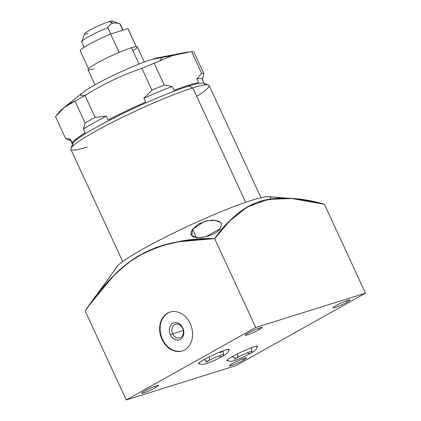 <?xml version="1.0" encoding="UTF-8"?>
<svg xmlns="http://www.w3.org/2000/svg" width="421" height="421" viewBox="0 0 421 421"><rect width="100%" height="100%" fill="white"/><g stroke="black" fill="none" stroke-linecap="round" stroke-linejoin="round"><path stroke-width="0.63" d="M84.2 47.278L81.685 41.847A21.224 2.137 -24.8 0 1 107.739 27.649L110.681 34.012L107.739 27.649A21.224 2.137 155.2 0 0 81.695 41.605A21.224 2.137 155.2 0 0 82.032 42.032A21.224 2.137 -24.8 0 1 88.484 36.843A21.224 2.137 -24.8 0 1 107.739 27.649C109.15 25.339 110.802 23.897 112.691 23.323C110.802 23.897 109.15 25.339 107.739 27.649C109.15 25.339 110.802 23.897 112.691 23.323L109.055 21.639L112.691 23.323C114.57 22.723 116.964 22.897 119.88 23.85A21.224 2.137 -24.8 0 1 120.222 24.039L123.043 30.144M81.695 41.605L84.616 33.796A15.267 1.537 -24.8 0 1 94.051 27.981A15.267 1.537 -24.8 0 1 109.055 21.639A15.267 1.537 -24.8 0 1 112.191 21.05L120.032 23.892A21.224 2.137 155.2 0 0 119.88 23.85C116.964 22.897 114.57 22.723 112.691 23.323C114.57 22.723 116.964 22.897 119.88 23.85L122.816 30.212M111.023 22.555A15.267 1.537 155.2 0 0 106.103 22.666A15.267 1.537 155.2 0 0 88.084 31.18A15.267 1.537 155.2 0 0 87.884 33.485A15.267 1.537 -24.8 0 1 89.499 30.37A15.267 1.537 -24.8 0 1 109.055 21.639L112.691 23.323M159.822 60.456A44.573 4.484 155.2 0 0 117.327 73.47A44.573 4.484 155.2 0 0 85.421 95.267A44.573 4.484 -24.8 0 1 98.377 82.953A44.573 4.484 -24.8 0 1 152.044 59.345L172.1 55.709L154.191 63.229A76.411 7.683 155.2 0 0 141.861 68.323C121.879 75.17 102.929 84.237 85.005 95.525A76.411 7.683 155.2 0 0 75.012 101.119L64.408 107.266L55.514 116.638L65.597 138.456L55.514 116.638C60.987 109.244 67.486 104.071 75.012 101.119A76.411 7.683 -24.8 0 1 85.005 95.525L95.083 117.343A76.411 7.683 155.2 0 0 85.089 122.937L75.012 101.119L85.089 122.937L83.379 129.021L85.153 132.852L83.379 129.021L85.089 122.937A76.411 7.683 -24.8 0 1 95.083 117.343L85.005 95.525C102.929 84.237 121.879 75.17 141.861 68.323A76.411 7.683 -24.8 0 1 154.191 63.229L164.274 85.047A76.411 7.683 155.2 0 0 151.939 90.141L141.861 68.323L151.939 90.141L143.893 98.204L145.666 102.035L143.893 98.204L151.939 90.141A76.411 7.683 -24.8 0 1 164.274 85.047L154.191 63.229L172.1 55.709L191.555 51.546A76.411 7.683 -24.8 0 1 193.892 52.046L203.975 73.864A76.411 7.683 155.2 0 0 201.638 73.365L191.555 51.546L201.638 73.365L196.896 78.795L198.665 82.627L196.896 78.795L201.638 73.365A76.411 7.683 -24.8 0 1 203.975 73.864L193.892 52.046A76.411 7.683 155.2 0 0 191.555 51.546L183.677 52.809L172.1 55.709L152.044 59.345A44.573 4.484 -24.8 0 1 157.912 57.788L183.688 52.809M70.496 139.277L72.27 143.108A72.591 7.299 -24.8 0 1 85.153 132.852A72.591 7.299 -24.8 0 0 72.27 143.108A72.591 7.299 -24.8 0 1 85.153 132.852L83.379 129.021A72.591 7.299 -24.8 0 1 106.318 116.18L95.083 117.343L106.318 116.18A72.591 7.299 155.2 0 0 83.379 129.021L85.089 122.937L75.012 101.119C67.486 104.071 60.987 109.244 55.514 116.638L65.597 138.456L70.496 139.277A72.591 7.299 155.2 0 0 71.091 140.556A72.591 7.299 -24.8 0 1 70.496 139.277L72.27 143.108L70.496 139.277A72.591 7.299 -24.8 0 0 70.486 140.061L72.612 144.661A72.591 7.299 155.2 0 1 114.359 117.759A72.591 7.299 155.2 0 1 188.829 86.052L192.792 87.889A76.159 7.657 155.2 0 0 117.954 119.506A76.159 7.657 155.2 0 0 70.891 148.513A76.159 7.657 155.2 0 0 87.2 146.976A76.159 7.657 -24.8 0 1 90.883 133.91A76.159 7.657 -24.8 0 1 184.372 90.715A76.159 7.657 -24.8 0 1 196.712 96.377M108.092 120.017A72.591 7.299 -24.8 0 1 145.666 102.035L143.893 98.204A72.591 7.299 -24.8 0 1 172.205 86.516L164.274 85.047L172.205 86.516A72.591 7.299 155.2 0 0 143.893 98.204L151.939 90.141L141.861 68.323C121.879 75.17 102.929 84.237 85.005 95.525L95.083 117.343L106.318 116.18L108.092 120.017A72.591 7.299 -24.8 0 1 145.666 102.035A72.591 7.299 -24.8 0 0 108.092 120.017M151.939 90.141A76.411 7.683 -24.8 0 1 164.274 85.047L172.205 86.516L173.973 90.352A72.591 7.299 -24.8 0 1 188.476 85.284A72.591 7.299 -24.8 0 0 173.973 90.352L172.205 86.516L173.973 90.352A72.591 7.299 -24.8 0 1 188.476 85.284A72.591 7.299 -24.8 0 1 198.665 82.627L196.896 78.795A72.591 7.299 -24.8 0 1 202.275 79.164L204.401 83.763A72.591 7.299 155.2 0 0 188.829 86.052L188.476 85.284L188.829 86.052A72.591 7.299 -24.8 0 1 203.759 83.253L208.448 84.947A76.159 7.657 155.2 0 0 192.792 87.889L245.659 202.312L192.792 87.889L188.829 86.052L192.792 87.889A76.159 7.657 -24.8 0 1 209.126 85.489L260.978 197.696M201.638 73.365A76.411 7.683 -24.8 0 1 203.975 73.864L202.264 79.948A72.591 7.299 155.2 0 0 196.896 78.795L201.638 73.365L191.555 51.546L172.1 55.709L154.191 63.229L164.274 85.047M64.408 107.266L82.963 92.42A44.573 4.484 -24.8 0 1 113.838 75.122A44.573 4.484 -24.8 0 1 152.044 59.345L172.1 55.709M71.133 140.572L66.102 138.751A76.411 7.683 -24.8 0 1 65.597 138.456M70.891 148.513L72.638 143.835A72.591 7.299 -24.8 0 1 117.496 116.185A72.591 7.299 -24.8 0 1 188.829 86.052L188.476 85.284A72.591 7.299 -24.8 0 1 198.665 82.627A72.591 7.299 -24.8 0 0 188.476 85.284M122.711 261.588L70.86 149.376A76.159 7.657 -24.8 0 1 114.659 121.153A76.159 7.657 -24.8 0 1 192.792 87.889L245.659 202.312M88.489 68.67L80.243 50.825A26.302 2.647 -24.8 0 1 110.618 34.027A26.302 2.647 -24.8 0 0 80.364 50.957A26.302 2.647 -24.8 0 1 110.618 34.027L127.879 28.633A26.302 2.647 -24.8 0 1 128.021 28.938A26.302 2.647 -24.8 0 0 127.879 28.633A26.302 2.647 -24.8 0 1 128 28.76L136.241 46.605M94.993 84.81L87.989 69.654A27.17 2.731 -24.8 0 1 103.613 59.587A27.17 2.731 -24.8 0 1 131.489 47.72L139.03 64.05L131.489 47.72A27.17 2.731 -24.8 0 1 137.314 46.863L144.319 62.019M110.618 34.027L119.111 52.409L110.618 34.027L127.879 28.633L136.183 46.61L127.879 28.633L110.618 34.027L119.111 52.409M93.82 68.802A27.17 2.731 -24.8 0 1 96.688 63.25A27.17 2.731 -24.8 0 1 131.489 47.72A27.17 2.731 -24.8 0 1 132.889 50.746A27.17 2.731 -24.8 0 0 128.484 48.725A27.17 2.731 -24.8 0 0 95.135 64.139A27.17 2.731 -24.8 0 0 93.82 68.802M365.486 293.163L235.997 365.623L126.247 399.95L255.731 327.491L365.486 293.163L235.997 365.623L126.247 399.95L85.174 311.061L126.247 399.95L255.731 327.491L214.657 238.602C186.498 237.749 160.322 243.98 136.136 257.305C116.217 271.161 99.23 289.08 85.174 311.061C104.713 283.123 118.222 268.935 136.136 257.305C157.733 244.39 177.646 239.712 214.657 238.602L255.731 327.491L365.486 293.163L324.412 204.274L365.486 293.163L235.997 365.623L126.247 399.95L255.731 327.491L365.486 293.163L324.412 204.274C299.615 196.923 276.955 196.36 256.442 202.58C239.707 210.279 225.782 222.288 214.657 238.602L178.215 241.812L160.569 246.069L143.766 252.953L128.242 262.757L114.175 275.123L89.615 304.757L85.174 311.061L126.247 399.95M259.247 329.585A9.341 0.937 155.2 0 0 260.231 327.68A9.341 0.937 155.2 0 0 248.269 333.016A9.341 0.937 155.2 0 0 247.285 334.927A9.341 0.937 155.2 0 0 259.247 329.585A9.341 0.937 155.2 0 0 262.236 327.385A9.341 0.937 155.2 0 0 257.147 328.806A9.341 0.937 155.2 0 0 248.269 333.016A9.341 0.937 155.2 0 0 245.28 335.221A9.341 0.937 155.2 0 0 250.369 333.795A9.341 0.937 155.2 0 0 259.247 329.585L258.62 328.238M155.659 387.557A9.341 0.937 155.2 0 0 156.644 385.647A9.341 0.937 155.2 0 0 144.682 390.988A9.341 0.937 155.2 0 0 143.698 392.893A9.341 0.937 155.2 0 0 155.659 387.557A9.341 0.937 155.2 0 0 158.649 385.352A9.341 0.937 155.2 0 0 153.56 386.778A9.341 0.937 155.2 0 0 144.682 390.988A9.341 0.937 155.2 0 0 141.693 393.188A9.341 0.937 155.2 0 0 146.782 391.767A9.341 0.937 155.2 0 0 155.659 387.557L155.033 386.204M243.459 360.092A9.341 0.937 155.2 0 0 244.448 358.187A9.341 0.937 155.2 0 0 232.487 363.528A9.341 0.937 155.2 0 0 231.497 365.433A9.341 0.937 155.2 0 0 243.459 360.092A9.341 0.937 155.2 0 0 246.448 357.892A9.341 0.937 155.2 0 0 241.359 359.318A9.341 0.937 155.2 0 0 232.487 363.528A9.341 0.937 155.2 0 0 229.492 365.728A9.341 0.937 155.2 0 0 234.586 364.302A9.341 0.937 155.2 0 0 243.459 360.092L242.838 358.745M347.046 302.125A9.341 0.937 155.2 0 0 348.035 300.22A9.341 0.937 155.2 0 0 336.074 305.557A9.341 0.937 155.2 0 0 335.084 307.467A9.341 0.937 155.2 0 0 347.046 302.125A9.341 0.937 155.2 0 0 350.035 299.926A9.341 0.937 155.2 0 0 344.946 301.347A9.341 0.937 155.2 0 0 336.074 305.557A9.341 0.937 155.2 0 0 333.079 307.756A9.341 0.937 155.2 0 0 338.174 306.335A9.341 0.937 155.2 0 0 347.046 302.125L346.425 300.773M228.656 350.388A16.982 1.705 155.2 0 0 225.709 349.956A16.982 1.705 155.2 0 1 229.35 349.419A16.982 1.705 155.2 0 1 228.656 350.388A16.982 1.705 155.2 0 0 225.709 349.956A16.982 1.705 155.2 0 0 205.864 358.624A16.982 1.705 155.2 0 0 199.712 363.765A16.982 1.705 155.2 0 1 198.523 363.665A16.982 1.705 155.2 0 1 208.29 357.371A16.982 1.705 155.2 0 1 225.709 349.956A16.982 1.705 155.2 0 0 205.864 358.624A16.982 1.705 155.2 0 0 199.712 363.765M256.994 347.336A16.982 1.705 155.2 0 0 254.047 346.904A16.982 1.705 155.2 0 1 257.689 346.367A16.982 1.705 155.2 0 1 256.994 347.336A16.982 1.705 155.2 0 0 254.047 346.904A16.982 1.705 155.2 0 0 234.208 355.571A16.982 1.705 155.2 0 0 228.05 360.713A16.982 1.705 155.2 0 1 226.861 360.613A16.982 1.705 155.2 0 1 236.628 354.319A16.982 1.705 155.2 0 1 254.047 346.904A16.982 1.705 155.2 0 0 234.208 355.571A16.982 1.705 155.2 0 0 228.05 360.713M114.096 270.787L116.533 267.393A84.9 8.536 -24.8 0 1 199.77 220.809A84.9 8.536 -24.8 0 1 270.319 198.744M190.234 323.607A20.376 16.056 72.6 0 1 184.608 349.914A20.376 16.056 72.6 0 1 161.98 339.421A20.376 16.056 72.6 0 1 167.605 313.108A20.376 16.056 72.6 0 1 190.234 323.607A20.376 16.056 -107.4 0 0 170.026 312.066A20.376 16.056 -107.4 0 0 161.98 339.421A20.376 16.056 -107.4 0 0 182.188 350.961A20.376 16.056 -107.4 0 0 190.234 323.607M220.383 228.619L221.604 223.293L215.926 220.33L206.727 220.746L198.37 224.046L192.555 229.308L196.47 237.781L192.555 229.308L191.739 235.444L197.239 237.854L205.848 236.734L220.383 228.619C213.863 238.107 183.861 242.585 192.555 229.308C183.861 242.585 213.863 238.107 220.383 228.619M93.152 299.836L113.454 271.677M113.417 271.645L116.917 266.772A84.9 8.536 -24.8 0 1 189.845 225.319A84.9 8.536 -24.8 0 1 268.682 196.649L291.711 198.538L267.961 199.365L247.064 207.127L229.613 221.057L214.657 238.602C230.271 218.252 241.349 208.763 256.442 202.58C274.702 196.118 291.942 196.607 324.412 204.274L291.711 198.538M270.177 198.996L270.177 198.996A84.9 8.536 -24.8 0 0 200.538 220.467A84.9 8.536 -24.8 0 0 116.533 267.393L113.544 271.55M183.293 330.485L172.71 333.795A7.131 5.62 -107.4 0 0 179.783 337.837A7.131 5.62 -107.4 0 0 182.598 328.264A7.131 5.62 72.6 0 1 180.63 337.468A7.131 5.62 72.6 0 1 172.71 333.795L170.426 334.816A8.915 7.025 -107.4 0 0 180.325 339.41A8.915 7.025 -107.4 0 0 182.788 327.901L182.598 328.264A7.131 5.62 -107.4 0 0 175.525 324.223A7.131 5.62 -107.4 0 0 172.71 333.795L183.293 330.485L172.71 333.795A7.131 5.62 72.6 0 1 174.678 324.591A7.131 5.62 72.6 0 1 182.598 328.264L182.788 327.901A8.915 7.025 72.6 0 1 180.325 339.41A8.915 7.025 72.6 0 1 170.426 334.816A8.915 7.025 72.6 0 1 172.884 323.307A8.915 7.025 72.6 0 1 182.788 327.901A8.915 7.025 -107.4 0 0 172.884 323.307A8.915 7.025 -107.4 0 0 170.426 334.816L172.71 333.795L170.426 334.816A8.915 7.025 72.6 0 1 176.473 322.654A8.915 7.025 72.6 0 1 182.919 336.6A8.915 7.025 72.6 0 1 170.426 334.816M170.273 311.993A20.376 16.056 -107.4 0 0 162.48 339.263A20.376 16.056 -107.4 0 0 182.44 350.882A20.376 16.056 72.6 0 1 162.48 339.263L161.98 339.421L162.48 339.263A20.376 16.056 72.6 0 1 170.273 311.993A20.376 16.056 -107.4 0 0 162.48 339.263A20.376 16.056 -107.4 0 0 182.44 350.882M223.519 354.229A5.094 3.094 60.8 0 0 222.851 351.119A16.977 1.705 155.2 0 0 223.735 350.619A16.977 1.705 -24.8 0 1 219.915 352.698M223.667 354.214C222.804 354.156 212.947 358.176 208.379 360.871A5.094 3.094 -119.2 0 1 204.301 359.471A5.094 3.094 60.8 0 0 208.379 360.871A5.094 3.094 60.8 0 0 209.363 356.834A5.094 3.094 -119.2 0 1 208.332 360.897A5.094 3.094 -119.2 0 1 204.301 359.471M228.766 349.256L228.514 350.93L227.703 352.519L225.698 354.419L222.346 356.503A5.094 3.094 -119.2 0 1 219.031 355.813A5.094 3.094 60.8 0 0 222.346 356.503L215.478 359.966L206.437 363.623L202.922 364.418L200.207 364.002L198.775 363.113M247.374 352.761A5.094 3.094 60.8 0 0 250.684 353.451A5.094 3.094 -119.2 0 1 247.374 352.761A5.094 3.094 -119.2 0 0 251.858 351.193M232.639 356.419A5.094 3.094 60.8 0 0 236.718 357.818A5.094 3.094 60.8 0 0 237.707 353.782A5.094 3.094 60.8 0 1 236.67 357.845A5.094 3.094 60.8 0 1 232.639 356.419A5.094 3.094 -119.2 0 0 236.718 357.818L234.197 359.392M251.19 348.067A16.977 1.705 155.2 0 0 252.074 347.567A16.977 1.705 -24.8 0 1 251.19 348.067M110.681 34.012L107.739 27.649M203.975 73.864L193.892 52.046A76.411 7.683 -24.8 0 0 191.555 51.546M73.68 145.287A72.591 7.299 -24.8 0 1 135.446 107.587A72.591 7.299 -24.8 0 1 204.185 84.984M139.03 64.05L131.489 47.72M136.183 46.61L127.879 28.633M248.269 333.016A9.341 0.937 -24.8 0 1 262.109 327.306A9.341 0.937 -24.8 0 1 250.895 333.579A9.341 0.937 -24.8 0 1 248.269 333.016M144.682 390.988A9.341 0.937 -24.8 0 1 158.522 385.273A9.341 0.937 -24.8 0 1 147.308 391.551A9.341 0.937 -24.8 0 1 144.682 390.988M232.487 363.528A9.341 0.937 -24.8 0 1 246.322 357.813A9.341 0.937 -24.8 0 1 235.107 364.091A9.341 0.937 -24.8 0 1 232.487 363.528M336.074 305.557A9.341 0.937 -24.8 0 1 349.909 299.847A9.341 0.937 -24.8 0 1 338.695 306.12A9.341 0.937 -24.8 0 1 336.074 305.557M161.98 339.421A20.376 16.056 -107.4 0 0 190.534 343.499A20.376 16.056 -107.4 0 0 175.804 311.624A20.376 16.056 -107.4 0 0 161.98 339.421L162.48 339.263M255.731 327.491L214.657 238.602M219.494 221.435L212.568 220.078L204.459 221.346L192.555 229.308L196.47 237.781M182.598 328.264L182.788 327.901M172.71 333.795A7.131 5.62 -107.4 0 0 182.703 335.227A7.131 5.62 -107.4 0 0 177.546 324.07A7.131 5.62 -107.4 0 0 172.71 333.795M219.031 355.813A5.094 3.094 60.8 0 0 223.519 354.245M251.116 347.914A5.094 3.094 -119.2 0 1 251.858 351.177M232.813 356.598A16.977 1.705 -24.8 0 1 231.413 357.113M120.143 24.423A21.224 2.137 155.2 0 0 119.88 23.85M85.089 122.937A76.411 7.683 -24.8 0 1 95.083 117.343M75.012 101.119A76.411 7.683 -24.8 0 1 85.005 95.525M141.861 68.323A76.411 7.683 -24.8 0 1 154.191 63.229M83.379 129.021A72.591 7.299 -24.8 0 1 106.318 116.18M143.893 98.204A72.591 7.299 -24.8 0 1 172.205 86.516M202.264 79.948A72.591 7.299 155.2 0 0 196.896 78.795M89.615 304.757L93.162 299.82M208.379 360.871L205.858 362.444M257.105 346.204L256.873 347.809L256.089 349.404L254.021 351.382L243.817 356.913L234.776 360.571L231.261 361.365L228.55 360.95L227.114 360.06M252.005 351.161C251.142 351.103 241.286 355.124 236.718 357.818"/></g></svg>
